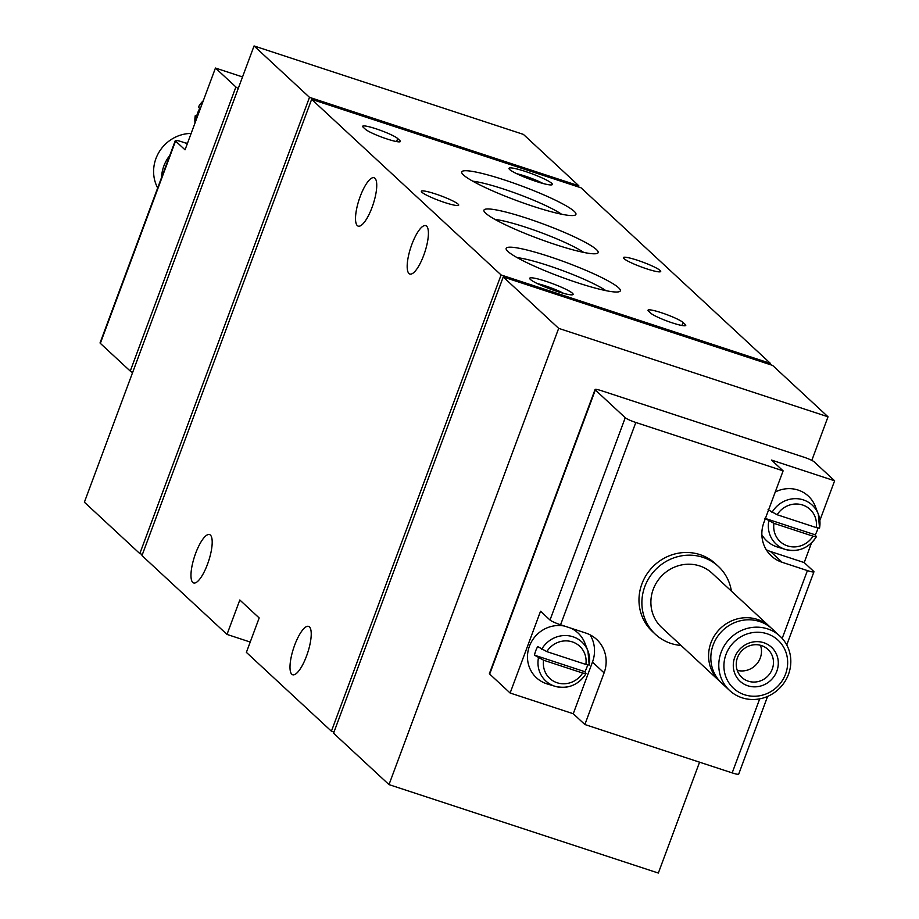 <?xml version="1.0" encoding="UTF-8"?>
<svg xmlns="http://www.w3.org/2000/svg" width="919" height="919" viewBox="0 0 919 919"><rect width="100%" height="100%" fill="white"/><g stroke="black" fill="none" stroke-linecap="round" stroke-linejoin="round"><path stroke-width="1.38" d="M585.862 664.437L546.805 651.617A21.976 20.838 -47.2 0 1 572.33 641.899A21.976 20.838 -47.2 0 1 585.862 664.437L589.194 665.057L587.953 650.997A26.559 25.192 -47.2 0 1 589.182 664.977M543.6 660.221L582.657 673.041A21.976 20.838 -47.2 0 1 557.132 682.76A21.976 20.838 -47.2 0 1 543.6 660.221L534.502 655.167L584.863 671.709A28.087 26.628 132.8 0 0 586.816 667.516A28.087 26.628 132.8 0 0 587.632 664.954M534.502 655.167A28.087 26.628 132.8 0 1 537.707 646.562L546.805 651.617M582.657 673.041L585.989 673.696C578.396 685.069 568.126 689.284 555.179 686.344A26.559 25.192 -47.2 0 1 538.431 657.97M585.885 673.742A26.559 25.192 -47.2 0 1 555.179 686.344L547.276 683.954A30.557 28.983 -47.2 0 1 528.77 648.159A30.557 28.983 -47.2 0 1 564.599 626.092M570.791 628.125A30.557 28.983 -47.2 0 1 584.978 643.3L587.953 650.997A26.559 25.192 -47.2 0 0 566.07 635.546A26.559 25.192 -47.2 0 0 541.624 649.354M585.977 673.581L584.863 671.709M816.21 527.563L777.152 514.743A21.976 20.838 -47.2 0 1 802.678 505.025A21.976 20.838 -47.2 0 1 816.21 527.563L819.553 528.184L818.312 514.123A26.559 25.192 -47.2 0 1 819.53 528.103M773.959 523.348L813.016 536.168A21.976 20.838 -47.2 0 1 787.48 545.886A21.976 20.838 -47.2 0 1 773.959 523.348L764.861 518.305M768.066 509.689L777.152 514.743M813.016 536.168L816.336 536.822C808.743 548.195 798.473 552.411 785.538 549.47A26.559 25.192 -47.2 0 1 768.778 521.096M816.233 536.868A26.559 25.192 -47.2 0 1 785.538 549.47L777.635 547.081A30.557 28.983 -47.2 0 1 761.862 534.812M775.245 491.998A30.557 28.983 -47.2 0 1 815.325 506.426L818.312 514.123A26.559 25.192 -47.2 0 0 796.428 498.672A26.559 25.192 -47.2 0 0 771.983 512.48M816.336 536.707L815.222 534.835A28.087 26.628 132.8 0 0 817.163 530.642A28.087 26.628 132.8 0 0 817.99 528.08M195.322 115.426L195 123.043A26.559 25.192 -47.2 0 1 195.322 115.426L196.436 117.299A28.087 26.628 -47.2 0 1 199.63 108.695L198.515 106.822A26.559 25.192 -47.2 0 1 203.306 100.699M203.363 100.539L198.515 106.822M187.338 143.617L181.824 141.802A9.259 1.172 20.4 0 0 175.299 140.573A9.259 1.172 20.4 0 0 175.563 141.032L185.041 149.82L215.448 68.04L242.536 76.932M132.612 372.528A9.259 1.172 -159.6 0 1 130.257 371.081L100.332 343.338A9.259 1.172 -159.6 0 1 100.068 342.867L175.299 140.573M238.262 88.442A9.259 1.172 -159.6 0 1 235.907 86.995L215.448 68.04M333.988 732.064L331.414 731.214L246.384 652.387L259.181 617.947L239.813 599.992L227.004 634.42L141.974 555.593L311.644 99.332L580.992 187.786L770.432 363.407L501.096 274.965L311.644 99.332M250.221 642.048L227.004 634.42M142.399 554.444L139.814 553.594L84.387 502.199L254.058 45.95L523.405 134.392L578.832 185.787L309.496 97.345L254.058 45.95M699.566 762.184L658.337 873.05L389.001 784.608L333.563 733.213L503.244 276.964L772.58 365.406L828.019 416.801L558.672 328.359L503.244 276.964M683.07 322.477L685.218 324.476A18.977 2.401 -159.6 0 1 685.758 325.429A18.977 2.401 -159.6 0 1 669.779 322.018A18.977 2.401 -159.6 0 1 650.709 313.138L648.561 311.15A18.977 2.401 -159.6 0 1 648.021 310.197A18.977 2.401 -159.6 0 1 664 313.609A18.977 2.401 -159.6 0 1 683.07 322.477L681.944 325.498M397.709 138.551L399.857 140.55A18.977 2.401 -159.6 0 1 400.397 141.492A18.977 2.401 -159.6 0 1 384.406 138.091A18.977 2.401 -159.6 0 1 365.348 129.211L363.189 127.224A18.977 2.401 -159.6 0 1 362.66 126.271A18.977 2.401 -159.6 0 1 378.639 129.682A18.977 2.401 -159.6 0 1 397.709 138.551L396.583 141.572M509.643 169.51A23.147 2.929 -159.6 0 1 509.034 168.763A23.147 2.929 -159.6 0 1 531.699 173.668A23.147 2.929 -159.6 0 1 552.066 184.765A23.147 2.929 -159.6 0 1 531.504 179.837A23.147 2.929 -159.6 0 1 509.643 169.51M530.355 279.422A23.147 2.929 -159.6 0 1 529.746 278.675A23.147 2.929 -159.6 0 1 552.422 283.58A23.147 2.929 -159.6 0 1 572.79 294.689A23.147 2.929 -159.6 0 1 552.216 289.749A23.147 2.929 -159.6 0 1 530.355 279.422M574.203 211.336A60.907 7.708 20.4 0 0 509.413 181.606A60.907 7.708 20.4 0 0 461.866 173.013A60.907 7.708 20.4 0 0 516.145 200.376A60.907 7.708 20.4 0 0 575.11 215.126A60.907 7.708 20.4 0 0 574.203 211.336M618.613 287.785A60.907 7.708 20.4 0 0 553.824 258.055A60.907 7.708 20.4 0 0 506.277 249.463A60.907 7.708 20.4 0 0 560.556 276.826A60.907 7.708 20.4 0 0 619.532 291.576A60.907 7.708 20.4 0 0 618.613 287.785M596.408 249.554A60.907 7.708 20.4 0 0 531.619 219.836A60.907 7.708 20.4 0 0 484.072 211.244A60.907 7.708 20.4 0 0 538.35 238.595A60.907 7.708 20.4 0 0 597.327 253.357A60.907 7.708 20.4 0 0 596.408 249.554M435.411 193.92A19.908 2.516 -159.6 0 1 458.696 205.144A19.908 2.516 -159.6 0 1 439.156 200.572A19.908 2.516 -159.6 0 1 421.384 191.267A19.908 2.516 -159.6 0 1 435.411 193.92M637.418 260.249A19.908 2.516 -159.6 0 1 660.704 271.484A19.908 2.516 -159.6 0 1 641.163 266.901A19.908 2.516 -159.6 0 1 623.381 257.607A19.908 2.516 -159.6 0 1 637.418 260.249M411.873 244.351A25.468 7.398 -71.8 0 0 409.851 274.034A25.468 7.398 -71.8 0 0 424.831 252.151A25.468 7.398 -71.8 0 0 425.738 225.649A25.468 7.398 -71.8 0 0 411.873 244.351M360.214 196.448A25.468 7.398 -71.8 0 0 358.192 226.131A25.468 7.398 -71.8 0 0 373.16 204.248A25.468 7.398 -71.8 0 0 374.079 177.746A25.468 7.398 -71.8 0 0 360.214 196.448M294.689 645.081A25.468 7.398 -71.8 0 0 292.667 674.764A25.468 7.398 -71.8 0 0 307.647 652.881A25.468 7.398 -71.8 0 0 308.554 626.379A25.468 7.398 -71.8 0 0 294.689 645.081M195.667 553.272A25.468 7.398 -71.8 0 0 193.645 582.956A25.468 7.398 -71.8 0 0 208.613 561.072A25.468 7.398 -71.8 0 0 209.532 534.571A25.468 7.398 -71.8 0 0 195.667 553.272M331.414 731.214L501.096 274.965M770.007 364.556L770.432 363.407M811.81 460.396L828.019 416.801M811.488 542.991L804.205 562.577L813.671 571.365A9.259 1.172 -159.6 0 1 813.935 571.825A9.259 1.172 -159.6 0 1 807.41 570.596L782.161 562.302A32.406 30.729 -47.2 0 1 771.328 555.938A32.406 30.729 -47.2 0 1 763.907 522.497L783.114 470.85L635.822 422.476A9.259 1.172 -159.6 0 1 625.253 417.72L595.328 389.978A9.259 1.172 -159.6 0 1 595.064 389.518A9.259 1.172 -159.6 0 1 601.589 390.747L803.597 457.076A9.259 1.172 -159.6 0 1 814.165 461.832L834.613 480.798L819.851 520.487M389.001 784.608L558.672 328.359M139.814 553.594L309.496 97.345M578.407 186.936L578.832 185.787M583.714 252.426A52.98 6.709 20.4 0 0 540.636 232.461A52.98 6.709 20.4 0 0 494.985 219.423M605.931 290.645A52.98 6.709 20.4 0 0 562.842 270.68A52.98 6.709 20.4 0 0 517.19 257.642M561.509 214.196A52.98 6.709 20.4 0 0 518.431 194.231A52.98 6.709 20.4 0 0 472.768 181.192M537.431 283.626A19.138 2.424 -159.6 0 1 563.738 293.402M516.719 173.714A19.138 2.424 -159.6 0 1 543.026 183.49M767.606 696.407L738.704 774.12A9.259 1.172 -159.6 0 1 732.179 772.89L584.875 724.528L604.093 672.869L592.468 662.094L573.249 713.741L584.875 724.528M681.036 645.448A46.295 43.905 -47.2 0 1 655.431 634.328L652.524 631.629A46.295 43.905 -47.2 0 1 651.801 567.839A46.295 43.905 -47.2 0 1 715.476 563.738L718.382 566.426A46.295 43.905 -47.2 0 1 731.398 591.135M595.064 389.518L489.413 673.593A9.259 1.172 -159.6 0 0 489.678 674.052L510.125 693.018L540.544 611.238L550.01 620.015A9.259 1.172 20.4 0 0 560.579 624.782L585.828 633.065A32.406 30.729 -47.2 0 1 596.661 639.429A32.406 30.729 -47.2 0 1 604.093 672.869M510.125 693.018L573.249 713.741M783.114 470.85L771.489 460.063L834.613 480.798M804.205 562.577L770.536 551.526A32.406 30.729 -47.2 0 1 766.262 549.746M590.101 634.845A32.406 30.729 -47.2 0 1 592.468 662.094M765.401 518.477L815.222 534.835M655.431 634.328A46.295 43.905 -47.2 0 1 654.707 570.527A46.295 43.905 -47.2 0 1 718.382 566.426M785.584 674.029A32.774 31.085 -47.2 0 1 731.076 685.746A32.774 31.085 -47.2 0 1 750.708 632.961A32.774 31.085 -47.2 0 1 785.584 674.029M776.831 671.157A23.147 21.953 -47.2 0 1 738.336 679.428A23.147 21.953 -47.2 0 1 752.201 642.151A23.147 21.953 -47.2 0 1 776.831 671.157M788.468 674.385A37.036 35.129 -47.2 0 1 729.617 690.491A37.036 35.129 -47.2 0 1 729.043 639.452A37.036 35.129 -47.2 0 1 779.978 636.166A37.036 35.129 -47.2 0 1 788.468 674.385M729.617 690.491L721.679 683.127A37.036 35.129 -47.2 0 1 721.093 632.077A37.036 35.129 -47.2 0 1 772.04 628.803L779.978 636.166M720.576 682.047A37.036 35.129 -47.2 0 1 719.416 681.025A37.036 35.129 -47.2 0 1 718.842 629.986A37.036 35.129 -47.2 0 1 769.777 626.712A37.036 35.129 -47.2 0 1 770.88 627.78M719.416 681.025L661.726 627.539A37.036 35.129 -47.2 0 1 661.14 576.5A37.036 35.129 -47.2 0 1 712.087 573.215L769.777 626.712M772.259 669.089A19.138 18.15 -47.2 0 1 741.851 677.418A19.138 18.15 -47.2 0 1 741.553 651.043A19.138 18.15 -47.2 0 1 767.87 649.342A19.138 18.15 -47.2 0 1 772.259 669.089M760.484 645.287A19.138 18.15 -47.2 0 1 760.277 657.981A19.138 18.15 -47.2 0 1 737.245 670.353M161.56 177.516A37.036 35.129 -47.2 0 1 169.774 155.449M186.258 143.261A37.036 35.129 -47.2 0 1 187.66 142.755M157.677 187.97A37.036 35.129 -47.2 0 1 191.129 133.427M100.332 343.338L175.563 141.032M130.257 371.081L235.907 86.995M732.179 772.89L759.714 698.842M782.184 638.418L807.41 570.596M560.579 624.782L635.822 422.476M550.01 620.015L625.253 417.72M489.678 674.052L595.328 389.978M782.161 562.302L770.536 551.526M399.363 141.871L399.857 140.55M684.724 325.797L685.218 324.476M786.744 644.943L813.935 571.825"/></g></svg>
